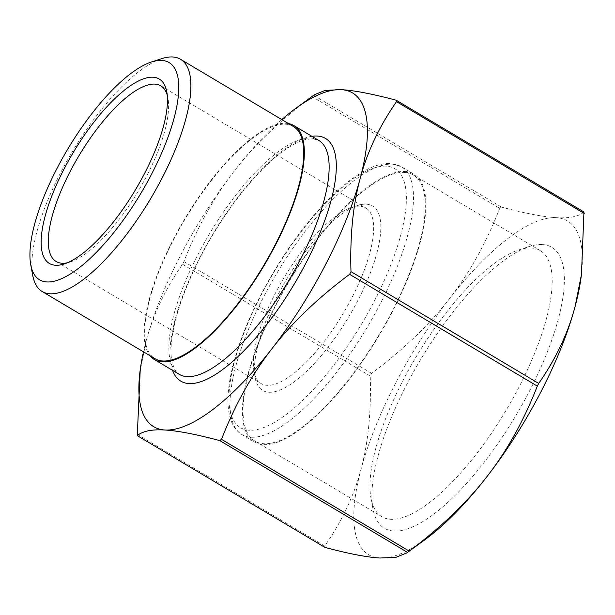 <?xml version="1.0" encoding="UTF-8"?>
<svg xmlns="http://www.w3.org/2000/svg" width="615" height="615" viewBox="0 0 615 615"><rect width="100%" height="100%" fill="white"/><g stroke="black" fill="none" stroke-linecap="round" stroke-linejoin="round"><path stroke-width="0.46" stroke-dasharray="3.08 2.31" d="M425.288 539.432A194.248 65.621 120.8 0 1 379.878 558.02A194.248 65.621 120.8 0 1 361.074 469.137A194.248 65.621 120.8 0 1 449.288 298.959C429.185 324.912 403.302 349.712 371.621 373.351L370.23 376.042C371.314 411.412 368.262 442.446 361.074 469.137C353.948 495.875 341.817 521.497 324.689 546.02L324.981 547.427M139.766 373.128L146.124 341.133A194.248 65.621 -59.2 0 0 143.487 351.842M281.801 119.587A194.248 65.621 -59.2 0 0 234.338 170.955A194.248 65.621 -59.2 0 0 146.124 341.133C153.258 314.396 165.389 288.773 182.517 264.25L183.916 261.567C197.369 227.073 214.181 196.869 234.338 170.955C254.441 145.002 280.332 120.202 312.005 96.563L314.396 94.741M499.718 208.347C486.257 242.84 469.453 273.045 449.288 298.959A194.248 65.621 120.8 0 1 556.298 217.664C543.352 216.895 525.056 213.367 501.41 207.063L499.718 208.347L312.005 96.563M584.027 212.029L583.95 212.037C578.523 216.588 569.305 218.463 556.298 217.664A194.248 65.621 120.8 0 1 580.983 277.995M366.371 204.188A107.348 36.262 120.8 0 1 343.308 325.65A107.348 36.262 120.8 0 1 255.171 377.656A107.348 36.262 120.8 0 1 286.459 279.679A107.348 36.262 120.8 0 1 357.699 205.487A107.348 36.262 120.8 0 1 366.371 204.188M404.939 171.531A155.864 52.652 120.8 0 1 413.903 174.168A155.864 52.652 120.8 0 1 379.394 335.021A155.864 52.652 120.8 0 1 254.41 441.993A155.864 52.652 120.8 0 1 282.2 292.794A155.864 52.652 120.8 0 1 404.939 171.531M288.52 123.592A136.184 46.01 -59.2 0 0 286.044 123.292A136.184 46.01 -59.2 0 0 182.939 222.007A136.184 46.01 -59.2 0 0 150.206 355.847M359.913 206.202A102.236 34.54 -59.2 0 0 351.657 207.447A102.236 34.54 -59.2 0 0 283.815 278.103A102.236 34.54 -59.2 0 0 254.01 371.414A102.236 34.54 -59.2 0 0 261.175 383.606A102.236 34.54 -59.2 0 0 343.162 313.442A102.236 34.54 -59.2 0 0 365.794 207.932A102.236 34.54 -59.2 0 0 359.913 206.202M167.242 95.102A102.236 34.54 120.8 0 1 167.933 98.031A102.236 34.54 120.8 0 1 138.129 191.342A102.236 34.54 120.8 0 1 70.287 261.998A102.236 34.54 120.8 0 1 67.381 262.782M531.375 247.999A154.842 52.306 -59.2 0 0 518.876 249.882A154.842 52.306 -59.2 0 0 416.117 356.892A154.842 52.306 -59.2 0 0 370.983 498.219A154.842 52.306 -59.2 0 0 381.83 516.692A154.842 52.306 -59.2 0 0 505.999 410.42A154.842 52.306 -59.2 0 0 540.285 250.62A154.842 52.306 -59.2 0 0 531.375 247.999M542.353 244.57A163.529 55.242 120.8 0 1 507.214 429.601A163.529 55.242 120.8 0 1 372.951 508.836A163.529 55.242 120.8 0 1 420.622 359.575A163.529 55.242 120.8 0 1 529.146 246.554A163.529 55.242 120.8 0 1 542.353 244.57M404.47 172.423A154.842 52.306 120.8 0 1 413.38 175.044A154.842 52.306 120.8 0 1 379.101 334.844A154.842 52.306 120.8 0 1 254.933 441.116A154.842 52.306 120.8 0 1 282.539 292.894A154.842 52.306 120.8 0 1 404.47 172.423M161.822 58.617A135.162 45.664 -59.2 0 0 72.124 152.028A135.162 45.664 -59.2 0 0 32.718 275.397M293.355 126.475A135.162 45.664 -59.2 0 0 285.583 124.184A135.162 45.664 -59.2 0 0 179.15 229.349A135.162 45.664 -59.2 0 0 155.042 358.722M136.976 434.228L324.689 546.02M183.916 261.567L371.621 373.351M370.23 376.042L182.517 264.25M313.696 95.279L501.41 207.063M583.95 212.037L396.237 100.245M392.539 164.144A155.864 52.652 120.8 0 1 401.503 166.78A155.864 52.652 120.8 0 1 366.994 327.641A155.864 52.652 120.8 0 1 242.003 434.605A155.864 52.652 120.8 0 1 269.8 285.414A155.864 52.652 120.8 0 1 392.539 164.144M386.082 166.158A150.752 50.93 -59.2 0 0 234.576 361.328A150.752 50.93 -59.2 0 0 332.208 367.209A150.752 50.93 -59.2 0 0 386.082 166.158M310.844 138.06A136.184 46.01 120.8 0 1 318.685 140.366L312.858 138.683L305.617 139.497C300.374 140.804 294.293 143.726 287.374 148.276C257.009 167.787 216.403 220.777 193.118 272.007C180.449 299.72 173.192 323.498 171.347 343.331C170.67 351.442 171.001 358.076 172.323 363.242C174.998 370.568 177.335 374.281 179.326 374.374A136.184 46.01 120.8 0 1 203.611 244.017A136.184 46.01 120.8 0 1 310.844 138.06M311.882 136.315A141.296 47.732 -59.2 0 0 212.121 235.407A141.296 47.732 -59.2 0 0 172.523 370.322M413.903 174.168L401.503 166.78L390.525 163.521C382.945 163.167 374.643 165.42 365.602 170.27C351.657 177.758 336.789 190.112 320.999 207.332C303.556 226.481 287.328 248.775 272.299 274.229C252.496 308.223 239.043 340.064 231.947 369.761C226.405 393.715 226.635 411.881 232.639 424.258C234.899 428.74 238.02 432.191 242.003 434.605L254.41 441.993M254.01 371.414L255.171 377.656M351.657 207.447L357.699 205.487M56.15 261.506L261.175 383.606M160.769 85.831L365.794 207.932M167.933 98.031L166.773 91.789M70.287 261.998L64.244 263.95M370.983 498.219L372.951 508.836M518.876 249.882L529.146 246.554M254.933 441.116L381.83 516.692M413.38 175.044L540.285 250.62"/><path stroke-width="0.92" d="M143.487 351.842A194.248 65.621 -59.2 0 0 140.235 369.677A194.248 65.621 -59.2 0 0 164.92 430.008C151.92 429.209 142.703 431.084 137.268 435.635L324.981 547.427C348.636 553.723 366.932 557.259 379.878 558.02L395.991 557.313L406.83 552.931L409.221 551.109C440.894 527.47 466.777 502.67 486.88 476.717C507.044 450.803 523.857 420.599 537.31 386.105L538.702 383.422C555.837 358.899 567.968 333.276 575.094 306.539L581.452 274.544L583.95 212.037M324.981 547.427L137.268 435.635L140.235 369.677M396.237 100.245L396.537 101.652C379.409 126.175 367.278 151.797 360.144 178.535A194.248 65.621 -59.2 0 0 341.348 89.652C354.294 90.413 372.59 93.949 396.237 100.245L584.027 212.029M581.452 274.544L580.983 277.995A194.248 65.621 120.8 0 1 575.094 306.539A194.248 65.621 120.8 0 1 486.88 476.717A194.248 65.621 120.8 0 1 425.288 539.432L406.83 552.931M360.144 178.535C352.956 205.225 349.904 236.26 350.988 271.63L349.597 274.321C317.924 297.96 292.033 322.76 271.93 348.713A194.248 65.621 -59.2 0 0 360.144 178.535M221.508 439.325L219.816 440.609C196.162 434.305 177.866 430.777 164.92 430.008A194.248 65.621 -59.2 0 0 271.93 348.713C251.773 374.627 234.961 404.831 221.508 439.325L409.221 551.109M150.206 355.847A136.184 46.01 -59.2 0 0 154.519 359.606A136.184 46.01 -59.2 0 0 263.727 266.141A136.184 46.01 -59.2 0 0 293.878 125.598A136.184 46.01 -59.2 0 0 288.52 123.592M295.93 108.24L314.396 94.741L325.227 90.359L341.348 89.652A194.248 65.621 -59.2 0 0 295.93 108.24A194.248 65.621 -59.2 0 0 281.801 119.587M67.381 262.782A102.236 34.54 120.8 0 1 62.03 263.235A102.236 34.54 120.8 0 1 56.15 261.506A102.236 34.54 120.8 0 1 74.377 163.644A102.236 34.54 120.8 0 1 154.888 84.101A102.236 34.54 120.8 0 1 160.769 85.831A102.236 34.54 120.8 0 1 167.242 95.102M55.573 265.257A107.348 36.262 -59.2 0 0 64.244 263.95A107.348 36.262 -59.2 0 0 135.485 189.766A107.348 36.262 -59.2 0 0 166.773 91.789A107.348 36.262 -59.2 0 0 78.643 143.795A107.348 36.262 -59.2 0 0 55.573 265.257M161.76 60.408A126.467 42.727 120.8 0 1 134.585 203.504A126.467 42.727 120.8 0 1 30.75 264.781A126.467 42.727 120.8 0 1 67.619 149.345A126.467 42.727 120.8 0 1 151.544 61.946A126.467 42.727 120.8 0 1 161.76 60.408M30.75 264.781L32.718 275.397A135.162 45.664 -59.2 0 0 42.197 291.518A135.162 45.664 -59.2 0 0 150.583 198.76A135.162 45.664 -59.2 0 0 180.51 59.271A135.162 45.664 -59.2 0 0 172.73 56.98A135.162 45.664 -59.2 0 0 161.822 58.617L151.544 61.946M42.197 291.518L155.042 358.722A135.162 45.664 -59.2 0 0 263.435 265.964A135.162 45.664 -59.2 0 0 293.355 126.475L180.51 59.271M396.537 101.652L584.25 213.443M538.702 383.422L350.988 271.63M349.597 274.321L537.31 386.105M219.816 440.609L407.53 552.393M293.878 125.598L318.685 140.366A136.184 46.01 120.8 0 1 288.527 280.909A136.184 46.01 120.8 0 1 179.326 374.374L154.519 359.606M172.523 370.322A141.296 47.732 -59.2 0 0 290.595 290.111A141.296 47.732 -59.2 0 0 317.302 136.046A141.296 47.732 -59.2 0 0 311.882 136.315"/></g></svg>
